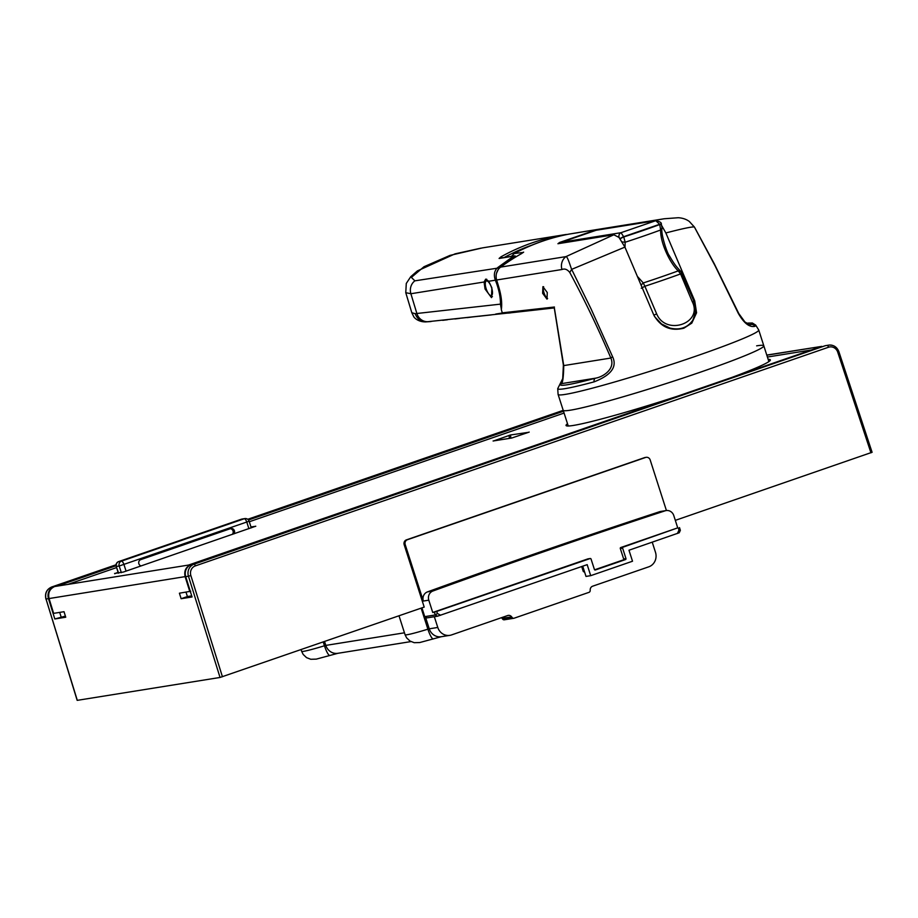 <?xml version="1.0" encoding="UTF-8"?>
<svg xmlns="http://www.w3.org/2000/svg" width="918" height="918" viewBox="0 0 918 918"><rect width="100%" height="100%" fill="white"/><g stroke="black" fill="none" stroke-linecap="round" stroke-linejoin="round"><path stroke-width="1.38" d="M54.644 586.533L54.667 586.522C49.71 588.828 47.828 592.844 49.056 598.559L53.634 613.362L64.019 611.698L65.74 617.217L54.816 618.973L48.482 598.651L45.9 599.041C44.684 593.349 46.589 589.345 51.626 587.015A1.928 0.677 70.9 0 1 51.672 587.004C46.692 589.31 44.81 593.326 46.038 599.041L77.296 700.342L220.045 677.461L188.454 576.217L185.723 576.653L192.057 596.964L181.133 598.72L179.412 593.2L190.749 591.249M644.574 457.623L645.595 457.462A3.856 3.603 -99.1 0 1 646.169 457.325L645.147 457.485A3.856 3.603 80.9 0 0 644.574 457.623L406.41 539.876A3.856 3.603 80.9 0 0 404.172 544.718L424.196 607.085L220.045 677.461M501.435 617.699A3.856 3.603 -99.1 0 1 502.1 618.376L502.616 619.076L512.175 617.539A1.928 1.802 -99.1 0 0 514.16 618.193L588.977 592.351A1.928 1.802 -99.1 0 0 590.194 590.595L590.205 589.723A3.856 3.603 80.9 0 1 592.638 586.2L648.774 566.819A11.578 10.809 -99.1 0 0 655.475 552.28L652.239 542.194M512.175 617.539L511.659 616.85A3.856 3.603 80.9 0 0 507.677 615.542L451.541 634.923A11.578 10.809 -99.1 0 1 449.843 635.348A11.578 10.809 -99.1 0 1 437.783 627.453L434.329 616.712M502.616 619.076A1.928 1.802 80.9 0 0 504.315 619.799L513.873 618.262M582.723 566.199L585.994 576.412L590.71 575.666L587.176 564.65L437.553 616.196L427.042 617.883L424.747 616.644L421.924 607.865M584.02 571.811L584.135 571.788A0.769 0.723 80.9 0 1 583.217 571.283L581.702 566.544M588.048 558.878A0.769 0.723 80.9 0 0 587.933 558.878L590.251 558.511A0.769 0.723 -99.1 0 0 590.148 558.534L434.375 612.203L432.734 612.467L428.798 600.177A7.333 6.851 -99.1 0 1 432.952 590.997A9192.841 8582.256 -99.1 0 1 665.16 510.81A7.333 6.851 -99.1 0 1 673.789 515.572L677.725 527.861L620.752 547.541A0.769 0.723 80.9 0 0 620.304 548.505L623.655 558.959A0.769 0.723 -99.1 0 1 623.207 559.934L594.612 569.814M424.747 616.644L435.258 614.957L434.375 612.203M666.147 510.569L660.685 511.441A7.333 6.851 80.9 0 0 659.698 511.682A9192.841 8582.256 80.9 0 0 427.49 591.88A7.333 6.851 80.9 0 0 423.336 601.049L405.194 544.558A3.856 3.603 -99.1 0 1 407.431 539.715L645.595 457.462M646.169 457.325A3.856 3.603 -99.1 0 1 650.185 459.952L666.422 510.534M432.734 612.467L587.818 558.913A0.769 0.723 80.9 0 1 587.933 558.878M590.251 558.511A0.769 0.723 -99.1 0 1 591.054 559.039L594.416 569.493A0.769 0.723 80.9 0 0 595.334 569.986L595.105 570.021M677.725 527.861L623.07 547.162A0.769 0.723 -99.1 0 0 622.622 548.138L625.973 558.592A0.769 0.723 80.9 0 1 625.537 559.555L595.334 569.986M590.71 575.666L632.513 561.231L628.979 550.226L679.228 532.773L680.364 530.306L679.504 527.598M222.431 676.761L190.852 575.529A7.723 7.206 -99.1 0 1 195.339 565.901L828.564 347.222A7.723 7.206 -99.1 0 1 837.721 352.145L870.941 452.803L871.974 452.322L675.327 520.357M54.816 618.973L65.396 616.116M61.093 616.804L59.67 612.398M48.482 598.651A9.65 9.008 -99.1 0 1 54.093 586.613L116.058 564.765L51.626 587.015M563.342 410.759L248.112 519.611M116.024 565.224L54.093 586.613M837.721 352.145L838.742 351.64A9.65 9.008 80.9 0 0 828.713 345.145L825.982 345.581A9.65 9.008 80.9 0 0 824.559 345.937L191.334 564.616A9.65 9.008 80.9 0 0 185.723 576.653M186.102 576.47L48.998 598.559C47.782 592.844 49.675 588.828 54.667 586.522L116.024 565.339L54.678 586.522L188.534 565.063L821.759 346.384L766.817 355.197M821.759 346.384L766.782 355.071M189.797 591.536L185.149 576.745C183.898 571.03 185.769 567.014 190.737 564.708L190.898 564.777M56.893 586.166L116.047 565.74M248.48 520.001L563.491 411.218M564.077 413.054L249.294 521.757M116.575 567.588L67.898 584.399M811.34 349.988L767.402 357.033M493.792 440.881L510.5 434.983L528.538 432.321L511.854 437.989L493.104 440.996M529.193 432.08L528.538 432.321M567.519 423.772A107.291 6.208 -17.8 0 0 566.039 425.482A107.291 6.208 -17.8 0 0 573.337 425.447A107.291 6.208 -17.8 0 0 611.354 416.29A107.291 6.208 -17.8 0 0 677.404 396.243M731.738 377.482A107.291 6.208 -17.8 0 0 770.351 359.902A107.291 6.208 -17.8 0 0 768.159 359.374M250.97 526.966L255.766 526.278M114.716 573.75L118.078 572.258M114.612 573.452L123.356 572.052L255.743 526.209M756.639 345.845A105.363 6.093 162.2 0 1 763.81 345.811A105.363 6.093 162.2 0 1 683.382 377.929A105.363 6.093 162.2 0 1 570.342 410.185A105.363 6.093 162.2 0 1 563.17 410.22A105.363 6.093 -17.8 0 0 700.767 372.042A105.363 6.093 -17.8 0 0 763.81 345.811L768.871 361.6M233.872 533.886A3.282 3.064 80.9 0 0 230.498 528.63L140.764 559.624A3.282 3.064 80.9 0 0 141.097 565.924M251.257 527.873L249.122 521.217L119.202 566.004A3.856 3.603 -99.1 0 1 121.44 561.15L244.268 518.739A3.856 1.366 70.9 0 1 246.816 522.181L248.904 528.688M230.303 528.699A3.282 3.064 -99.1 0 1 232.162 534.471M181.133 598.72L187.41 596.551L185.998 592.144M191.713 595.862L187.41 596.551M678.345 528.079L678.987 530.065L680.364 530.306M440.651 615.255L437.404 613.499L435.258 614.957L437.553 616.196M561.839 235.616A1.928 0.689 -100.1 0 0 561.346 235.272A219.976 205.368 80.9 0 0 500.964 256.833A1.928 0.654 60.8 0 1 502.169 257.855M565.534 234.801A1.928 1.802 -99.1 0 1 566.337 234.446L482.409 247.894L450.027 255.388L423.99 266.736L411.379 277.397L414.89 280.839L498.956 267.93L514.436 256.271A1.928 1.4 137.3 0 1 515.939 256.524L516.134 256.742M565.58 234.572L561.346 235.272M496.5 279.462L495.341 280.197C493.528 274.815 494.332 270.592 497.728 267.563L513.621 256.133L499.094 258.463L500.964 256.833M481.043 248.124L455.076 253.85L417.38 270.913L410.725 276.72L406.284 283.444L405.767 292.693L410.885 293.737A11.578 10.809 -99.1 0 1 414.89 280.839M405.767 292.693L411.815 312.74L415.211 313.681C417.208 319.074 420.983 321.805 426.514 321.839L507.665 313.084L495.72 314.059L503.259 312.854M488.732 281.252L485.702 279.129L484.073 281.998L485.037 288.975L491.474 297.627L491.887 287.873L488.732 281.252L495.341 280.197A26.255 9.306 72 0 1 500.436 304.133L415.211 313.681M411.815 312.74L413.628 316.446C414.282 318.053 418.7 322.092 425.895 321.897L488.755 315.195M484.027 315.677L479.322 316.251M471.829 317.031L467.124 317.617M459.631 318.397L454.926 318.982M447.433 319.762L442.728 320.336M496.5 314.277L502.616 313.646M661.293 224.887L665.86 232.954L694.742 300.909L696.567 312.809L691.793 323.136L683.887 328.185C670.737 331.467 660.708 327.095 653.8 315.046L624.917 247.103L571.662 269.364L569.768 272.474C584.146 299.107 597.847 327.623 610.872 358.043C615.622 369.254 602.621 377.103 595.461 378.193A100.223 5.806 162.2 0 1 561.127 383.701C562.665 383.575 563.537 377.539 563.755 365.594L554.22 307.094M554.426 307.014L502.295 312.843C510.924 312.671 512.795 312.763 507.906 313.118L507.792 313.13M510.569 312.786L507.815 312.831M502.295 312.843L501.308 309.63C502.261 303.56 501.4 295.94 498.704 286.783L496.649 279.99A11.578 10.809 80.9 0 1 500.654 267.092L565.958 256.615L613.855 234.767L557.926 243.729L559.601 242.455L593.716 230.67L664.196 218.759L585.259 231.416M501.698 304.81L500.436 304.133L501.366 309.251M425.895 321.897L426.514 321.839A244.681 228.146 83.6 0 0 431.058 321.529M496.512 273.289L498.956 267.93M523.455 252.381L514.218 253.552L511.406 256.374M585.833 231.325L569.114 234.09A219.976 205.368 -99.1 0 0 541.987 241.365A219.976 205.368 -99.1 0 0 514.218 253.552M500.654 267.092A219.976 205.368 80.9 0 1 521.504 253.632L523.639 252.117M655.957 220.664L654.798 220.618M561.231 242.352L596.069 230.28M665.86 232.954C682.751 228.559 692.264 226.574 694.375 226.987L694.674 227.503M689.315 221.468L694.375 226.987L714.973 265.6L738.267 313.29C743.959 323.251 749.524 327.588 754.963 326.315A3.856 3.81 -129.7 0 0 750.534 324.639L750.086 324.915M496.649 279.99L561.954 269.513A11.578 10.809 -99.1 0 1 565.958 256.615C567.519 256.03 570.732 267.356 571.662 269.364L591.1 309.01L612.57 356.7C617.378 366.787 611.216 375.175 594.095 381.865A103.963 6.013 162.2 0 1 557.719 388.635L558.087 394.327A105.363 6.093 -17.8 0 0 558.098 394.419A105.363 6.093 -17.8 0 0 695.695 356.241A105.363 6.093 -17.8 0 0 758.738 330.01A105.363 6.093 -17.8 0 0 758.693 329.929L755.675 325.087A103.963 6.013 162.2 0 1 754.963 326.315M563.606 364.549L563.755 365.594L610.872 358.043L612.57 356.7M542.63 293.278L542.917 286.668L547.277 292.532L546.99 299.142L542.63 293.278M624.917 247.103L619.007 237.429L613.855 234.767M596.677 230.177A3.856 3.603 -99.1 0 0 596.161 230.257L655.762 220.699L621.027 232.69L623.655 236.706L659.663 224.279L655.762 220.699A3.856 3.603 -99.1 0 1 656.026 220.653C659.985 221.617 661.74 222.799 661.281 224.187A3.856 0.7 157 0 0 659.663 224.279L660.65 229.982L662.062 228.02C660.421 233.252 667.248 253.552 669.176 255.445C675.155 265.704 676.428 266.576 680.8 271.464L694.019 301.414L695.546 312.12L692.838 320.187C687.525 327.772 679.894 330.4 669.956 328.07L661.465 323.916L654.488 316.515M619.007 237.429L620.201 238.657A3.856 0.7 157 0 1 623.655 236.706L623.758 236.959A71.615 4.142 -17.8 0 0 659.767 224.531A3.856 0.7 -23 0 1 661.396 224.44L662.062 228.02M691.644 323.297L696.372 313.015L694.375 301.299L690.875 293.944M622.312 241.939L625.169 242.237L623.758 236.959A3.856 0.7 -23 0 0 620.304 238.909L620.201 238.657M637.367 276.375L643.277 282.951A82.322 4.762 -17.8 0 0 678.264 270.867C670.278 263.615 660.191 242.995 660.65 229.982A70.043 4.051 -17.8 0 1 625.169 242.237L624.986 247.275M682.2 274.126L680.571 273.931L692.229 301.62C703.349 323.274 665.917 336.195 656.668 313.899L644.884 286.255A84.869 4.911 -17.8 0 0 680.571 273.931L678.264 270.867L680.8 271.464M641.074 285.062L643.277 282.951L644.884 286.255L641.257 288.263M554.128 307.071L563.388 365.135L562.711 378.629L559.842 384.401A3.856 3.81 -129.7 0 1 561.127 383.701L595.461 378.193A3.856 2.49 75 0 0 594.095 381.865M547.61 298.534A6.564 2.318 70.9 0 1 544.007 292.808A6.564 2.318 70.9 0 1 543.64 286.714M738.267 313.29L738.657 313.91M485.576 281.86A7.723 2.731 70.9 0 1 486.529 280.942A7.723 2.731 70.9 0 1 491.612 287.839A7.723 2.731 70.9 0 1 491.233 295.619A7.723 2.731 70.9 0 1 490.235 295.366A7.723 2.731 70.9 0 1 486.15 288.711A7.723 2.731 70.9 0 1 485.576 281.86L486.448 279.669A9.65 3.408 70.9 0 1 486.689 279.198M492.427 296.64A9.65 3.408 70.9 0 1 492.277 296.548L490.235 295.366M502.1 618.376L511.659 616.85M425.47 617.034L429.257 628.819L437.783 627.453M421.144 608.141L427.891 629.186L429.257 628.819A11.578 10.809 80.9 0 0 441.329 636.713L449.843 635.348M441.329 636.713L419.733 642.543L414.236 642.692L409.99 641.051L406.617 637.849L405.079 634.751A29.525 1.71 -17.8 0 0 407.087 634.74A29.525 1.71 -17.8 0 0 427.891 629.186A11.578 2.387 72.9 0 0 433.376 638.894A11.578 2.387 72.9 0 0 433.503 638.836M324.559 641.498L325.81 645.4L404.459 632.8M323.228 641.957L324.456 645.767L325.81 645.4A11.578 10.809 80.9 0 0 337.881 653.306L410.931 641.59M337.881 653.306L316.285 659.124L310.789 659.273L306.543 657.644L303.169 654.431L301.643 651.332A29.525 1.71 -17.8 0 0 303.651 651.321A29.525 1.71 -17.8 0 0 324.456 645.767A11.578 2.387 72.9 0 0 329.929 655.475A11.578 2.387 72.9 0 0 330.067 655.418M428.798 600.177L423.336 601.049M405.194 544.558L404.172 544.718M432.952 590.997L427.49 591.88M659.698 511.682L665.16 510.81M590.148 558.534L587.818 558.913M678.987 530.065L677.404 533.496M436.761 611.503L437.404 613.499M625.537 559.555L623.207 559.934M625.973 558.592L623.655 558.959M622.622 548.138L620.304 548.505M623.07 547.162L620.752 547.541M406.41 539.876L407.431 539.715M190.852 575.529L188.454 576.217A9.65 9.008 80.9 0 1 194.065 564.18L824.559 345.937M188.534 565.063L824.123 346.086M248.204 519.691L563.377 410.851L248.193 519.691M509.054 435.384L509.387 438.379M510.856 438.15L510.5 434.983M121.337 572.671L119.202 566.004L116.471 566.44A3.856 3.603 -99.1 0 1 118.709 561.587L121.44 561.15A3.856 1.366 70.9 0 1 123.976 564.604L126.064 571.111M118.365 573.165L116.207 566.44L118.617 573.13M249.122 521.217A3.856 3.856 0 0 0 244.842 518.59A3.856 3.603 -99.1 0 0 244.268 518.739L118.709 561.587A3.856 1.366 -109.1 0 0 118.617 561.609A3.856 1.366 -109.1 0 0 118.525 561.667M244.842 518.59L242.111 519.026A3.856 3.603 -99.1 0 0 241.537 519.175A3.856 1.366 -109.1 0 0 241.457 519.186A3.856 1.366 -109.1 0 0 241.377 519.221M872.1 452.322L838.868 351.651C836.952 346.912 833.567 344.755 828.713 345.145A9.65 9.008 80.9 0 0 827.29 345.501A1.928 0.677 -109.1 0 1 828.564 347.222M195.339 565.901A1.928 0.677 -109.1 0 0 194.065 564.18L191.334 564.616M563.216 410.346L247.745 519.29L563.216 410.346M77.158 700.342L46.003 598.961M583.217 571.283L584.296 571.111M504.143 257.533A218.048 203.566 -99.1 0 1 531.74 245.175M515.296 257.258A28.171 9.96 -109.1 0 0 514.436 256.271A1.928 1.079 57.5 0 0 513.621 256.133A1.928 1.802 -99.1 0 1 514.206 255.927L499.679 258.256A1.928 1.802 80.9 0 0 499.094 258.463M515.939 256.524A1.928 1.928 0 0 0 514.206 255.927A1.928 1.802 -99.1 0 1 515.503 256.237M427.903 321.679A11.578 10.798 83.6 0 1 416.864 313.474L410.885 293.737L484.073 281.998M503.523 312.969L502.754 313.049L503.523 312.969M559.601 242.455A66.578 23.547 -109.1 0 0 559.647 243.454M561.954 269.513C564.708 268.377 567.313 269.376 569.768 272.474M619.099 237.418A3.856 3.603 -99.1 0 1 621.027 232.69L561.426 242.249A3.856 3.603 80.9 0 0 560.037 243.385M692.229 301.62A3.856 0.689 -23 0 1 694.019 301.414M653.88 315.241A3.856 0.689 -23 0 1 656.668 313.899M746.518 323.274A100.223 5.806 162.2 0 1 750.534 324.639L749.501 324.811M513.334 253.85C530.948 244.429 549.515 237.854 569.034 234.101L578.34 232.61A3.856 3.603 80.9 0 0 578.271 232.621M405.079 634.751L398.997 615.783M301.643 651.332L301.081 649.6M48.998 598.559L53.588 613.362M568.242 426.009L558.098 394.419M242.111 519.026A3.856 3.856 0 0 0 241.457 519.186L118.617 561.609A3.856 3.856 0 0 0 116.207 566.44M506.116 313.256L502.33 313.681M491.52 314.885L488.743 315.195M554.254 307.932L507.884 313.118M495.927 314.036L503.971 312.877M656.014 220.653L596.413 230.2A3.856 3.856 0 0 0 596.115 230.269L561.334 242.272A3.856 3.856 0 0 0 559.865 243.419M689.464 221.571C686.4 219.276 682.671 217.991 678.276 217.727L664.196 218.759M689.349 221.49L694.536 227.228L714.147 263.512L738.749 313.486L744.911 321.977L750.121 324.915M559.842 384.401L557.719 388.635M758.738 330.01L763.81 345.811M755.675 325.087L752.312 322.987L746.437 323.216"/></g></svg>
